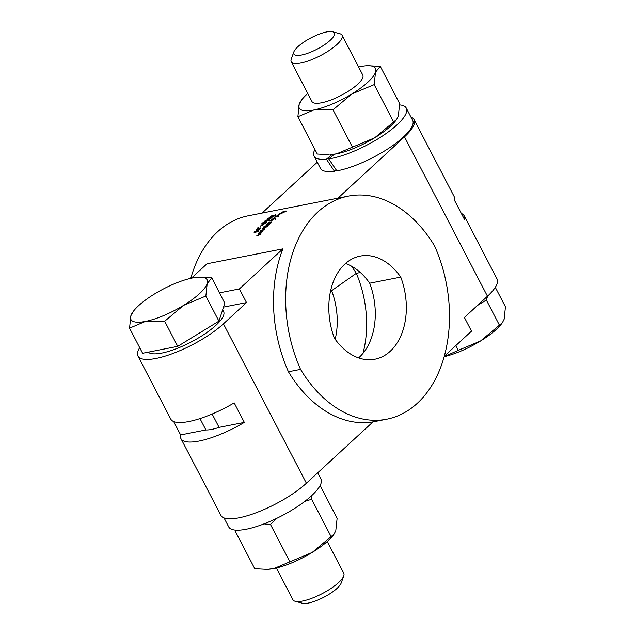 <?xml version="1.0" encoding="UTF-8"?>
<svg xmlns="http://www.w3.org/2000/svg" width="635" height="635" viewBox="0 0 635 635"><rect width="100%" height="100%" fill="white"/><g stroke="black" fill="none" stroke-linecap="round" stroke-linejoin="round"><path stroke-width="0.95" d="M256.476 230.616L256.826 229.838M256.858 229.179L256.699 229.584L257.993 229.56L256.135 229.957L257.889 228.29A122.301 84.653 78.9 0 0 257.866 228.322L256.858 229.179L256.929 230.037M257.873 229.338L258.945 228.187L258 229.552M258.945 228.187L260.898 227.806A122.301 84.653 78.9 0 0 259.405 229.537L258.961 229.624A122.301 84.653 -101.1 0 1 260.096 228.298L260.239 228.56M260.096 228.298L259.088 228.497M256.135 229.957L256.429 229.259L256.762 229.91M279.233 214.535L280.519 213.693A122.301 84.653 78.9 0 0 279.233 214.535L279.305 214.678M280.884 213.709L278.471 214.868A122.301 84.653 -101.1 0 1 280.154 213.773L280.218 213.892M280.154 213.773L277.86 214.955A122.301 84.653 78.9 0 0 277.836 214.971L280.702 213.677M283.504 211.399L284.131 211.28A122.301 84.653 78.9 0 0 284.099 211.296L282.44 212.249L286.02 210.915L284.115 212.05A122.301 84.653 -101.1 0 1 284.147 212.026L285.599 211.153L281.551 212.487L283.551 211.503M282.559 211.955L282.512 212.392M276.916 216.146L278.178 215.249A122.301 84.653 78.9 0 0 276.916 216.146L277.003 216.305M278.551 215.273L276.169 216.495A122.301 84.653 -101.1 0 1 277.812 215.321L277.884 215.455M277.812 215.321L275.558 216.583A122.301 84.653 78.9 0 0 275.534 216.598L278.36 215.225M282.972 212.495A122.301 84.653 -101.1 0 1 283.258 212.328L283.654 212.249A122.301 84.653 78.9 0 0 283.369 212.415L284.186 212.257A122.301 84.653 78.9 0 0 283.766 212.503L282.948 212.661A122.301 84.653 78.9 0 0 282.178 213.13L281.781 213.209A122.301 84.653 -101.1 0 1 282.551 212.741L279.813 213.59A122.301 84.653 78.9 0 0 279.789 213.598L283.051 212.646M278.344 216.297A122.301 84.653 78.9 0 0 277.947 216.591L273.987 217.368A122.301 84.653 -101.1 0 1 274.383 217.075L278.344 216.297M269.962 220.686L273.272 218.551L275.463 218.345L272.661 219.893A122.301 84.653 78.9 0 0 272.272 220.234L269.454 221.139A122.301 84.653 -101.1 0 1 269.962 220.686L270.042 220.845M271.312 219.766L270.994 220.377M271.256 220.869L271.542 220.21M272.971 218.877L271.312 220.02L272.971 218.877M274.693 218.615L273.606 219.281L274.693 218.615L274.907 218.972M271.51 219.567L271.486 220.353M270.423 222.583L271.534 222.631M266.763 225.044L267.168 224.211M267.264 223.48L267.938 224.052L269.311 223.583L270.589 222.321L267.264 223.48L267.335 224.647M271.193 221.98L269.343 223.814L266.422 224.385L268.28 222.552L271.216 222.028M270.447 223.083L270.589 222.321M266.422 224.385L266.748 225.012M263.731 227.989L263.152 227.83L263.636 226.997A122.301 84.653 -101.1 0 1 264.43 226.123L268.216 225.377A122.301 84.653 78.9 0 0 267.486 226.187L265.628 227.497L263.215 227.949M263.493 228.489L263.977 227.655M264.485 226.441A122.301 84.653 78.9 0 0 264.192 226.774L264.089 227.56L265.47 226.631A122.301 84.653 -101.1 0 1 265.89 226.163L264.485 226.441M266.311 226.084A122.301 84.653 78.9 0 0 265.89 226.544L265.938 227.076L267.065 226.258A122.301 84.653 -101.1 0 1 267.414 225.869L266.311 226.084M265.232 227.846L265.811 227.282M263.731 227.441L264.231 227.83M265.597 226.997L266.081 227.346M267.724 224.758L269.28 224.385A122.301 84.653 78.9 0 0 268.867 224.83L267.47 225.028A122.301 84.653 -101.1 0 1 267.724 224.758L267.843 224.98M260.906 230.219L263.747 229.664A122.301 84.653 78.9 0 0 263.414 230.076L260.572 230.632A122.301 84.653 -101.1 0 1 260.906 230.219L261.072 230.537M262.239 228.608L265.081 228.044A122.301 84.653 78.9 0 0 264.739 228.449L263.501 229.433A122.301 84.653 -101.1 0 1 263.517 229.41L263.914 228.616L261.898 229.013A122.301 84.653 -101.1 0 1 262.239 228.608L262.398 228.91M263.914 228.616L264.184 229.124M261.263 231.243L259.302 233.077A122.301 84.653 78.9 0 0 259.286 233.101L258.762 233.204L259.175 232.37L261.628 230.807L262.247 231.672L259.921 233.013A122.301 84.653 -101.1 0 1 261.263 231.243L261.39 231.481M262.501 230.934L262.247 231.672L261.628 231.164A122.301 84.653 78.9 0 0 260.604 232.513L262.033 231.267M264.739 229.441A122.301 84.653 78.9 0 0 264.366 229.918L263.866 230.013A122.301 84.653 -101.1 0 1 264.247 229.537L264.739 229.441M257.064 235.371L259.89 234.378L260.033 233.759L257.905 234.172A122.301 84.653 -101.1 0 1 258.223 233.728L261.072 233.172A122.301 84.653 78.9 0 0 260.755 233.616L258.604 235.466L256.754 235.831A122.301 84.653 -101.1 0 1 257.064 235.371L257.254 235.728M260.033 233.759L260.318 234.315M275.471 214.686L275.669 214.947A122.301 84.653 78.9 0 0 275.336 215.17L271.923 215.844A122.301 84.653 78.9 0 0 271.343 216.225L270.962 216.297A122.301 84.653 -101.1 0 1 272.542 215.265L272.931 215.186A122.301 84.653 78.9 0 0 272.336 215.567L274.876 215.067A122.301 84.653 -101.1 0 1 275.471 214.686L275.534 214.813M273.272 216.329L273.375 216.154A122.301 84.653 -101.1 0 1 273.407 216.138L272.463 217.091L269.589 217.837L269.018 217.805L269.446 217.305L271.089 216.551A122.301 84.653 78.9 0 0 271.058 216.567L269.637 217.503L271.407 216.9A122.301 84.653 -101.1 0 1 271.589 216.773L272.01 216.694A122.301 84.653 78.9 0 0 271.867 216.789L273.383 216.535M271.867 216.789L271.947 217.305M269.907 217.202L269.788 217.797M267.906 218.48L271.693 217.734A122.301 84.653 78.9 0 0 271.129 218.17L268.248 219.186L269.621 219.369A122.301 84.653 78.9 0 0 269.057 219.837L265.271 220.583A122.301 84.653 -101.1 0 1 265.676 220.242L268.938 219.607L267.518 219.392A122.301 84.653 -101.1 0 1 267.764 219.194L270.788 218.13L267.518 218.773A122.301 84.653 -101.1 0 1 267.906 218.48L268.01 218.678M262.89 222.663L264.739 222.298A122.301 84.653 -101.1 0 1 266.113 221.075L264.255 221.44A122.301 84.653 -101.1 0 1 264.66 221.099L268.446 220.353A122.301 84.653 78.9 0 0 268.049 220.694L266.557 220.988A122.301 84.653 78.9 0 0 265.192 222.21L266.676 221.917A122.301 84.653 78.9 0 0 266.287 222.274L262.501 223.02A122.301 84.653 -101.1 0 1 262.89 222.663L263.025 222.917M262.477 225.409L262.946 224.631M264.874 223.282L263.358 223.583A122.301 84.653 78.9 0 0 263.096 223.837L262.707 224.393L263.112 224.449L264.549 223.591A122.301 84.653 -101.1 0 1 264.874 223.282L264.985 223.512M263.096 223.837L262.707 224.393L263.239 224.695M261.906 223.576L265.692 222.829A122.301 84.653 78.9 0 0 264.962 223.528L262.731 224.838L262.136 224.758L262.604 223.98A122.301 84.653 -101.1 0 1 262.93 223.671L261.517 223.949A122.301 84.653 -101.1 0 1 261.906 223.576L262.041 223.845M258.247 227.282L258.977 227.139A122.301 84.653 78.9 0 0 258.532 227.632L257.802 227.774A122.301 84.653 -101.1 0 1 258.247 227.282L258.437 227.648M261.731 225.242A122.301 84.653 78.9 0 0 260.66 226.354L260.199 226.441A122.301 84.653 -101.1 0 1 261.263 225.33L261.731 225.242M255.476 232.45L254.333 231.775L257.159 230.338L258.286 230.997L255.476 232.45M254.095 232.394L254.333 231.775L254.675 232.434M256.794 230.783L254.77 232.1L257.088 231.648L257.858 230.672L256.794 230.783M257.866 231.084L257.858 230.672M258.524 230.378L258.286 230.997M254.754 231.688L254.992 232.529M255.095 232.347L255.111 232.759M190.802 278.328A122.301 84.653 -101.1 0 1 248.222 215.797L348.377 196.104A122.301 84.653 78.9 0 0 300.561 369.372L288.433 371.761A122.301 84.653 -101.1 0 1 282.908 248.849L207.01 263.779L191.349 278.209M300.561 369.372A122.301 84.653 78.9 0 0 386.778 419.203A122.301 84.653 78.9 0 0 434.586 245.928A122.301 84.653 78.9 0 0 348.377 196.104M224.036 517.938L228.711 526.907A51.983 14.661 -27.5 0 0 281.583 515.914A51.983 14.661 -27.5 0 0 320.921 478.909L317.73 472.773M336.121 169.823L334.415 171.236L326.446 159.195L332.105 154.511A42.958 12.113 152.5 0 1 330.232 154.638L336.566 153.845A42.958 12.113 152.5 0 1 334.407 154.226L328.747 158.909L336.828 170.855A51.983 14.661 152.5 0 0 389.398 147.852A51.983 14.661 152.5 0 0 412.655 120.317L406.289 108.093A51.983 14.661 152.5 0 1 382.032 136.287A51.983 14.661 152.5 0 1 328.747 158.909M326.446 159.195A51.983 14.661 152.5 0 1 314.079 156.091A51.983 14.661 152.5 0 1 314.912 149.447M399.669 104.886A51.983 14.661 152.5 0 1 406.289 108.093M396.629 119.42L395.827 120.491A42.958 12.113 152.5 0 1 374.721 137.787A42.958 12.113 152.5 0 1 336.566 153.845L374.721 137.787L396.629 119.42L398.335 116.03L399.661 103.616L380.238 66.302L375.515 72.192A42.958 12.113 -27.5 0 0 367.308 65.699A42.958 12.113 -27.5 0 0 360.974 66.492A42.958 12.113 -27.5 0 0 358.616 67.008M334.415 171.236A51.983 14.661 152.5 0 1 320.445 168.323L314.079 156.091M337.947 198.152L404.495 136.858A53.586 15.113 -27.5 0 0 414.076 119.578A53.586 15.113 -27.5 0 0 410.964 117.062M317.27 162.227L262.049 213.082M444.341 356.164L471.503 331.145L464.391 317.484L487.466 296.235A53.586 15.113 -27.5 0 0 497.046 278.955L464.201 215.852A53.586 15.113 152.5 0 1 464.534 219.583L454.374 200.073A53.586 15.113 -27.5 0 0 454.041 196.342L414.076 119.578M211.907 277.749L207.185 283.631L205.859 296.045L183.571 305.379A42.958 12.113 -27.5 0 0 207.185 283.631A42.958 12.113 -27.5 0 0 198.977 277.146L211.907 277.749L219.416 292.862L239.395 288.933L246.507 302.593L223.433 323.842A53.586 15.113 152.5 0 1 173.268 353.338A53.586 15.113 152.5 0 1 137.954 356.044L170.799 419.148A53.586 15.113 -27.5 0 0 234.18 402.884L244.332 422.402A53.586 15.113 152.5 0 1 180.959 438.658A53.586 15.113 152.5 0 1 180.626 434.927L173.665 421.561M244.332 422.402L219.075 427.371L212.13 414.028M199.969 418.592L205.891 429.958A30.575 8.62 -27.5 0 0 211.685 429.403A30.575 8.62 -27.5 0 0 219.075 427.371M205.891 429.958L180.626 434.927M461.335 213.439A53.586 15.113 152.5 0 1 464.201 215.852M335.169 339.288A61.151 42.323 78.9 0 0 331.645 290.687L330.581 290.901M363.006 353.306A92.321 63.905 78.9 0 0 356.322 273.312L331.645 290.687A61.151 42.323 78.9 0 0 330.875 289.608M360.355 272.518L356.322 273.312A92.321 63.905 78.9 0 0 351.33 266.089M400.748 277.098A61.151 42.323 78.9 0 0 360.172 256.103A61.151 42.323 78.9 0 0 334.407 338.201A61.151 42.323 78.9 0 0 374.975 359.196A61.151 42.323 78.9 0 0 400.748 277.098L369.697 283.202A61.151 42.323 -101.1 0 1 358.592 357.902M288.433 371.761A122.301 84.653 -101.1 0 0 372.983 421.886L306.395 483.219A53.586 15.113 152.5 0 1 256.23 512.715A53.586 15.113 152.5 0 1 220.924 515.422L180.959 438.658M455.771 345.638L458.224 350.345L480.512 341.003L502.42 322.644L504.126 319.254L505.452 306.84L495.3 287.33M477.369 305.53L486.339 300.037L499.404 325.136M444.206 356.656L458.224 350.345M307.769 93.48A42.958 12.113 -27.5 0 0 301.712 99.846A42.958 12.113 -27.5 0 0 299.204 104.307A42.958 12.113 -27.5 0 0 313.746 109.998A42.958 12.113 -27.5 0 0 351.901 93.94A42.958 12.113 -27.5 0 0 375.515 72.192L374.19 84.606L351.901 93.94L333.01 109.807L313.746 109.998L297.878 116.721L299.204 104.307L301.712 99.846M293.854 51.88L291.259 59.023A28.662 8.08 -27.5 0 0 291.235 61.714L311.936 101.481A28.662 8.08 -27.5 0 0 313.563 102.814A28.662 8.08 -27.5 0 0 344.122 93.774A28.662 8.08 -27.5 0 0 362.783 75.009L342.082 35.242A28.662 8.08 -27.5 0 0 340.455 33.917A28.662 8.08 -27.5 0 0 339.86 33.718L332.518 31.75A22.804 6.429 152.5 0 1 332.994 31.901A22.804 6.429 152.5 0 1 316.452 49.49A22.804 6.429 152.5 0 1 293.854 51.88A22.804 6.429 152.5 0 1 311.094 37.79A22.804 6.429 152.5 0 1 332.518 31.75M334.407 154.226A42.958 12.113 152.5 0 1 332.105 154.511M367.308 65.699L380.238 66.302M297.878 116.721L317.302 154.035L329.12 154.678M333.01 109.807L352.433 147.122M374.19 84.606L393.613 121.92M291.235 61.714A28.662 8.08 -27.5 0 0 292.862 63.048A28.662 8.08 -27.5 0 0 323.421 54.007A28.662 8.08 -27.5 0 0 342.082 35.242M502.42 322.644L501.618 323.707A42.958 12.113 152.5 0 1 480.512 341.003A42.958 12.113 152.5 0 1 444.198 356.672M486.339 300.037L487.656 296.053M334.089 534.083L333.288 535.154A42.958 12.113 152.5 0 1 312.182 552.45A42.958 12.113 152.5 0 1 274.026 568.508A42.958 12.113 152.5 0 1 267.692 569.301L274.026 568.508L312.182 552.45L334.089 534.083L335.796 530.693L337.122 518.279L320.088 485.553M237.188 530.201L235.339 531.384L254.762 568.698L266.581 569.333M311.69 495.61L311.65 499.261L304.752 501.396M276.447 518.485L270.462 524.47L264.009 523.883M235.339 531.384L235.331 530.114M289.893 561.784L270.462 524.47M331.073 536.575L311.65 499.261M222.694 309.737L223.591 311.467A42.958 12.113 152.5 0 1 193.08 340.987A42.958 12.113 152.5 0 1 148.177 352.163M219.416 292.862L224.83 303.268L218.924 321.143L205.859 296.045M295.14 601.281L302.482 603.25A22.804 6.429 -27.5 0 0 323.906 597.21A22.804 6.429 -27.5 0 0 341.146 583.12L343.741 575.977A28.662 8.08 152.5 0 1 322.072 593.693A28.662 8.08 152.5 0 1 295.14 601.281A28.662 8.08 152.5 0 1 294.545 601.083A28.662 8.08 152.5 0 1 292.918 599.757L276.384 567.992M327.231 541.52L343.765 573.286A28.662 8.08 152.5 0 1 343.741 575.977M164.679 321.254L145.407 321.437A42.958 12.113 -27.5 0 0 183.571 305.379L164.679 321.254L177.736 346.345L160.179 349.806L142.613 353.258L129.548 328.16L130.873 315.746A42.958 12.113 -27.5 0 0 145.407 321.437L129.548 328.16M198.977 277.146A42.958 12.113 -27.5 0 0 192.643 277.932A42.958 12.113 -27.5 0 0 154.488 293.997A42.958 12.113 -27.5 0 0 133.382 311.293A42.958 12.113 -27.5 0 0 130.873 315.746L133.382 311.293M218.924 321.143L177.736 346.345M239.395 288.933L282.908 248.849M246.507 302.593L223.568 307.102M137.954 356.044A53.586 15.113 152.5 0 1 139.7 347.67M345.503 263.509A61.151 42.323 -101.1 0 1 369.697 283.202M273.272 218.551L273.574 219.131M269.446 217.305L269.708 217.813M271.407 216.9L271.661 217.392M306.395 483.219L223.433 323.842M487.466 296.235L404.495 136.858M257.032 230.227L256.691 229.576M282.512 212.916L282.17 212.257M286.163 211.773L285.837 211.153M274.979 218.638L275.32 219.289M271.256 219.964L271.597 220.615M273.558 219.242L273.899 219.893M270.621 222.369L270.954 223.02M263.739 227.513L264.081 228.171M265.605 227.052L265.946 227.703M275.773 215.598L275.431 214.947M271.907 217.773L271.582 217.138M269.978 218.154L269.637 217.503M257.993 230.751L258.334 231.402M254.627 232.021L254.968 232.68M386.778 419.203L372.951 421.918"/></g></svg>
